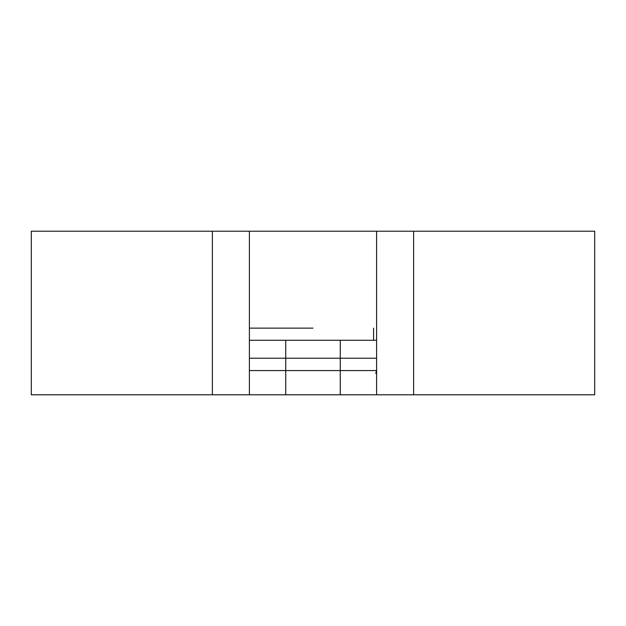 <?xml version="1.0" encoding="UTF-8"?>
<svg xmlns="http://www.w3.org/2000/svg" width="626" height="626" viewBox="0 0 626 626"><rect width="100%" height="100%" fill="white"/><g stroke="black" fill="none" stroke-linecap="round" stroke-linejoin="round"><path stroke-width="0.94" d="M212.394 394.787L212.394 231.213L31.3 231.213L31.3 394.787L340.262 394.787L340.262 370.553L376.609 370.553L375.756 373.425M212.394 231.213L376.609 231.213L376.609 394.787L340.262 394.787M376.609 394.787L594.7 394.787L594.7 231.213L413.606 231.213L413.606 394.787M249.391 394.787L249.391 368.957L249.391 370.553L340.262 370.553L340.262 340.262L249.391 340.262L313 340.262M376.609 340.262L340.262 340.262L376.609 340.262L373.581 340.262L373.581 328.141M376.609 231.213L413.606 231.213M252.419 340.262L249.391 340.262M285.738 394.787L285.738 358.221L249.391 358.221M376.609 358.221L285.738 358.221L285.738 340.262M249.391 328.141L313 328.141M249.391 368.957L249.391 231.213"/></g></svg>
